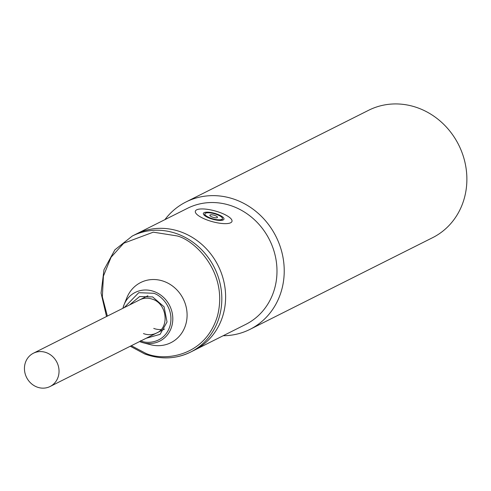 <?xml version="1.0" encoding="UTF-8"?>
<svg xmlns="http://www.w3.org/2000/svg" width="491" height="491" viewBox="0 0 491 491"><rect width="100%" height="100%" fill="white"/><g stroke="black" fill="none" stroke-linecap="round" stroke-linejoin="round"><path stroke-width="0.74" d="M217.022 214.604A9.108 2.645 -164.5 0 1 222.441 218.728A9.108 2.645 -164.5 0 1 210.308 217.979A9.108 2.645 -164.5 0 1 204.888 213.855A9.108 2.645 -164.5 0 1 217.022 214.604M212.204 217.022A3.959 1.154 -164.5 0 1 210.258 215.979A3.959 1.154 -164.5 0 1 210.848 214.776A3.959 1.154 -164.5 0 1 215.126 215.561A3.959 1.154 -164.5 0 1 216.752 217.777A3.959 1.154 -164.5 0 1 212.204 217.022M220.674 212.775A19.008 5.524 -164.5 0 1 231.985 221.373A19.008 5.524 -164.5 0 1 206.662 219.808A19.008 5.524 -164.5 0 1 195.35 211.21A19.008 5.524 -164.5 0 1 220.674 212.775M217.605 214.315A10.692 3.106 15.5 0 0 203.366 213.438A10.692 3.106 15.5 0 0 209.725 218.268A10.692 3.106 15.5 0 0 223.97 219.152A10.692 3.106 15.5 0 0 217.605 214.315M46.504 352.704A18.615 16.958 63.3 0 1 58.932 369.171A18.615 16.958 63.3 0 1 50.094 386.497A18.615 16.958 63.3 0 1 36.985 387.025A18.615 16.958 63.3 0 1 24.55 370.552A18.615 16.958 63.3 0 1 33.394 353.232A18.615 16.958 63.3 0 1 46.504 352.704M129.483 304.985L139.628 296.546L152.615 296.914L164.08 306.795L167.038 321.979L160.072 334.365L146.183 338.256M130.287 346.235L144.685 353.95C160.643 359.762 175.944 359.142 190.588 352.09A64.947 59.166 63.3 0 0 221.441 291.636A64.947 59.166 63.3 0 0 178.055 234.17A64.947 59.166 63.3 0 0 132.312 236.011L136.105 234.103A64.947 59.166 63.3 0 1 181.848 232.268A64.947 59.166 63.3 0 1 225.234 289.733A64.947 59.166 63.3 0 1 194.381 350.187L245.758 324.391A64.947 59.166 63.3 0 0 274.659 288.438A64.947 59.166 63.3 0 0 233.225 206.472A64.947 59.166 63.3 0 0 187.476 208.313L136.105 234.103A64.947 59.166 63.3 0 1 181.848 232.268A64.947 59.166 63.3 0 1 225.234 289.733A64.947 59.166 63.3 0 1 194.381 350.187L190.588 352.09A64.947 59.166 63.3 0 1 144.845 353.931M164.411 281.564A33.658 30.663 63.3 0 1 186.304 322.384A33.658 30.663 63.3 0 1 150.43 344.67L143.12 342.749A27.257 24.826 63.3 0 1 140.5 341.908L143.12 342.749A27.257 24.826 63.3 0 0 172.163 324.704A27.257 24.826 63.3 0 0 154.438 291.654A27.257 24.826 63.3 0 0 124.045 304.758L122.91 308.287A27.257 24.826 63.3 0 1 124.045 304.758L126.874 297.749A33.658 30.663 63.3 0 1 164.411 281.564M153.738 328.405A18.615 16.958 -116.7 0 0 161.158 329.479M249.95 329.381L432.602 237.681A71.281 64.935 -116.7 0 0 464.326 198.217A71.281 64.935 -116.7 0 0 418.841 108.253A71.281 64.935 -116.7 0 0 368.637 110.272L185.985 201.973A71.281 64.935 63.3 0 1 236.189 199.954A71.281 64.935 63.3 0 1 281.674 289.917A71.281 64.935 63.3 0 1 249.95 329.381A71.281 64.935 63.3 0 1 223.184 335.727M164.908 219.643A71.281 64.935 63.3 0 1 185.985 201.973M107.363 316.094L102.355 296.852L103.417 276.108L111.064 257.259L123.714 243.229L153.278 232.169L177.067 235.925C194.283 239.878 228.714 272.358 217.495 315.891C204.729 358.835 160.575 361.413 144.667 352.759L131.312 345.719M124.229 307.624L138.744 292.691L153.628 293.268C160.618 294.876 174.6 308.066 170.046 325.748C164.859 343.184 146.932 344.234 140.469 340.717M140.475 341.902A27.257 24.826 63.3 0 1 139.61 341.552L140.487 341.908M139.861 299.774C143.9 297.822 148.165 297.656 152.658 299.289C167.149 303.8 169.665 327.706 156.568 333.039A18.615 16.958 63.3 0 1 143.458 333.567M222.006 220.293L222.441 218.728M204.452 215.426L204.888 213.855M164.614 329.001L50.094 386.497M147.908 295.735L33.394 353.232M132.312 236.011L114.906 249.809L103.988 269.755L101.066 293.072L106.529 316.511"/></g></svg>
